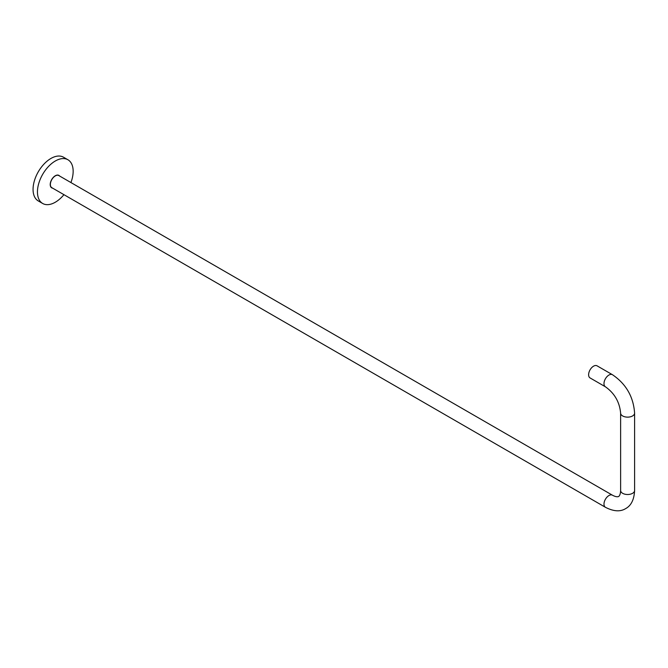 <?xml version="1.0" encoding="UTF-8"?>
<svg xmlns="http://www.w3.org/2000/svg" width="668" height="668" viewBox="0 0 668 668"><rect width="100%" height="100%" fill="white"/><g stroke="black" fill="none" stroke-linecap="round" stroke-linejoin="round"><path stroke-width="1" d="M58.667 175.275A7.181 4.15 -60 0 1 59.185 175.784M70.925 182.564A25.242 14.571 120 0 0 67.927 159.752A25.242 14.571 120 0 0 55.302 161.005A25.242 14.571 120 0 0 38.811 183.249A25.242 14.571 120 0 0 42.677 203.481A25.242 14.571 120 0 0 55.302 202.229A25.242 14.571 120 0 0 63.936 194.672M42.677 203.481L38.285 200.943A25.242 14.571 -60 0 1 34.419 180.711A25.242 14.571 -60 0 1 50.91 158.466A25.242 14.571 -60 0 1 63.527 157.214L67.927 159.752M52.638 188.151A7.181 4.15 -60 0 1 51.712 187.842A7.181 4.15 -60 0 1 50.609 182.08A7.181 4.15 -60 0 1 55.302 175.751A7.181 4.15 -60 0 1 58.893 175.392A7.181 4.15 -60 0 1 59.627 176.043M52.196 187.892A7.181 4.15 -60 0 1 51.494 187.7M605.442 507.304L51.803 187.666A6.989 4.033 -60 0 1 50.735 182.072A6.989 4.033 -60 0 1 55.302 175.909A6.989 4.033 -60 0 1 58.801 175.559L612.431 495.197C615.186 496.658 617.257 497.092 618.643 496.508C619.846 495.598 620.497 493.585 620.622 490.471A6.989 4.033 180 0 0 622.668 493.326A6.989 4.033 180 0 0 632.554 493.326A6.989 4.033 180 0 0 634.6 490.471C634.149 499.597 631.16 505.643 625.632 508.615C620.313 511.913 613.583 511.479 605.442 507.304A6.989 4.033 -60 0 1 604.365 501.701A6.989 4.033 -60 0 1 608.932 495.547A6.989 4.033 -60 0 1 612.431 495.197M605.442 386.805A6.989 4.033 120 0 1 603.989 383.607A6.989 4.033 120 0 1 608.932 375.049A6.989 4.033 120 0 1 612.431 374.698L597.05 365.822A6.989 4.033 120 0 0 591.664 367.692A6.989 4.033 120 0 0 588.617 374.731A6.989 4.033 120 0 0 590.061 377.929L605.442 386.805C614.51 393.252 619.57 402.019 620.622 413.1L620.622 490.471M612.431 374.698C626.033 383.908 633.423 396.709 634.6 413.1A6.989 4.033 180 0 1 632.554 415.955A6.989 4.033 180 0 1 622.668 415.955A6.989 4.033 180 0 1 620.622 413.1M634.6 413.1L634.6 490.471"/></g></svg>
